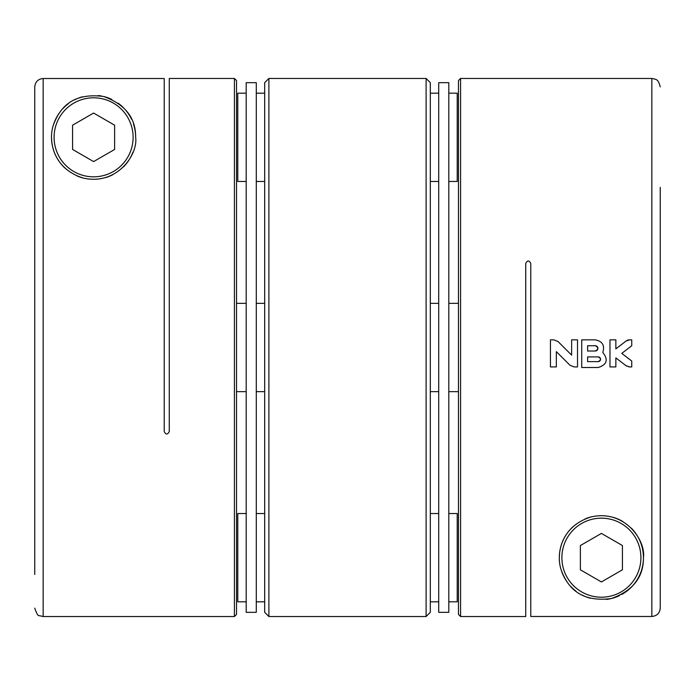 <?xml version="1.0" encoding="UTF-8"?>
<svg xmlns="http://www.w3.org/2000/svg" width="695" height="695" viewBox="0 0 695 695"><rect width="100%" height="100%" fill="white"/><g stroke="black" fill="none" stroke-linecap="round" stroke-linejoin="round"><path stroke-width="1.04" d="M234.423 78.465L234.423 616.534L236.526 614.432L236.526 80.568L234.423 78.465L169.267 78.465L169.267 431.569C167.582 434.792 165.897 434.792 164.22 431.569L164.22 78.518L43.16 78.518C38.06 79.013 35.254 81.819 34.75 86.927L34.75 574.496M135.638 137.315C135.846 117.881 125.152 104.259 103.529 96.475C70.49 92.148 58.962 110.088 53.419 124.961C48.094 140.164 52.551 168.537 83.218 178.05C116.717 185.852 138.227 154.62 135.638 137.315A42.039 42.039 0 0 0 133.466 123.997M53.419 124.961A42.039 42.039 0 0 1 59.023 113.415M63.132 108.359A42.039 42.039 0 0 1 68.162 103.85M74.348 99.95A42.039 42.039 0 0 1 82.262 96.84M98.403 95.554A42.039 42.039 0 0 1 101.661 96.058M103.529 96.475A42.039 42.039 0 0 1 111.808 99.428M118.211 103.234A42.039 42.039 0 0 1 123.345 107.621M126.255 110.852A42.039 42.039 0 0 1 131.511 119.158M132.936 152.153A42.039 42.039 0 0 1 123.449 166.913M112.712 174.758A42.039 42.039 0 0 1 105.675 177.581M83.218 178.05A42.039 42.039 0 0 1 76.989 175.931M64.87 167.999A42.039 42.039 0 0 1 54.757 153.387M53.81 150.885A42.039 42.039 0 0 1 51.578 138.487M54.088 137.315A39.511 39.511 0 0 1 113.354 103.095A39.511 39.511 0 0 1 113.354 171.535A39.511 39.511 0 0 1 54.088 137.315M72.584 149.451L93.599 161.588L114.623 149.451L114.623 125.187L93.599 113.05L72.584 125.187L72.584 149.451M246.195 612.33L246.195 82.67L256.281 82.67L256.281 612.33L246.195 612.33M268.895 616.534L268.895 78.465L264.691 82.67L264.691 612.33L268.895 616.534L426.105 616.534L426.105 78.465L430.309 82.67L430.309 612.33L426.105 616.534M448.805 513.544L457.214 513.544L457.214 601.818L448.805 601.818M448.805 93.182L457.214 93.182L457.214 181.456L448.805 181.456M246.195 513.544L237.786 513.544L237.786 601.818L246.195 601.818M246.195 93.182L237.786 93.182L237.786 181.456L246.195 181.456M438.719 612.33L438.719 82.67L448.805 82.67L448.805 612.33L438.719 612.33M460.577 616.534L458.474 614.432L458.474 80.568L460.577 78.465L460.577 616.534L525.733 616.534L525.733 263.431C527.418 260.208 529.103 260.208 530.78 263.431L530.78 616.482L651.841 616.482C656.94 615.978 659.746 613.181 660.25 608.073L660.25 477.812M643.44 557.685L643.44 557.685C645.994 540.51 624.718 509.226 591.15 516.915C560.361 526.384 555.904 554.792 561.204 569.987C566.712 584.921 578.388 602.869 611.313 598.534C632.919 590.767 643.622 577.154 643.44 557.685A42.039 42.039 0 0 0 640.764 542.934M571.638 339.846L577.519 339.846L577.519 366.917L574.079 366.917L569.917 365.196L556.339 351.618L556.339 366.917L550.449 366.917L550.449 339.846L553.898 339.846L558.059 341.575L571.638 355.154L571.638 339.846M581.724 339.846L595.259 339.846C602.443 341.236 604.954 345.432 602.782 352.417C608.533 359.645 607.013 364.675 598.204 367.507L581.724 367.507L581.724 339.846M615.857 339.846L615.857 348.873L626.047 341.063L629.627 339.846L631.746 339.846L631.746 345.736L621.773 353.381L631.746 361.035L631.746 366.917L629.627 366.917L626.047 365.709L615.857 357.899L615.857 366.917L609.975 366.917L609.975 339.846L615.857 339.846M640.538 542.343A42.039 42.039 0 0 0 631.312 528.148M622.859 521.537A42.039 42.039 0 0 0 613.633 517.462M591.15 516.915A42.039 42.039 0 0 0 584.808 519.061M572.732 526.94A42.039 42.039 0 0 0 562.576 541.57M561.873 543.368A42.039 42.039 0 0 0 559.379 556.46M561.204 569.987A42.039 42.039 0 0 0 566.816 581.576M570.934 586.641A42.039 42.039 0 0 0 575.964 591.15M582.175 595.068A42.039 42.039 0 0 0 590.09 598.169M606.188 599.446A42.039 42.039 0 0 0 619.549 595.598M621.704 594.486A42.039 42.039 0 0 0 641.259 571.029M641.555 570.109A42.039 42.039 0 0 0 643.301 561.082M660.25 187.381L660.25 608.073M660.25 410.554L660.25 389.235M622.416 545.549L622.416 569.813L601.401 581.95L580.377 569.813L580.377 545.549L601.401 533.413L622.416 545.549M640.912 557.685A39.511 39.511 0 0 0 581.645 523.465A39.511 39.511 0 0 0 581.645 591.905A39.511 39.511 0 0 0 640.912 557.685M556.339 351.618L569.917 365.196M595.259 351.027L587.614 351.027L587.614 345.736L595.259 345.736C598.656 347.5 598.656 349.264 595.259 351.027A2.65 2.65 0 0 0 597.909 348.377A2.65 2.65 0 0 0 595.259 345.736M598.204 361.626L587.614 361.626L587.614 356.917L598.204 356.917C601.218 358.481 601.218 360.053 598.204 361.626A2.354 2.354 0 0 0 600.558 359.272A2.354 2.354 0 0 0 598.204 356.917M615.857 357.899L626.047 365.709A5.881 5.881 0 0 0 626.69 366.135M628.671 366.838A5.881 5.881 0 0 0 629.627 366.917M621.773 353.381L631.746 345.736M629.627 339.846A5.881 5.881 0 0 0 626.047 341.063L615.857 348.873M43.16 78.518L43.16 616.534L234.423 616.534M460.577 78.465L651.841 78.465L651.841 616.482M43.16 616.534L39.459 615.674C38.208 616.222 36.644 613.702 34.75 608.125M236.526 391.641L246.195 391.641M256.281 391.641L264.691 391.641M236.526 303.359L246.195 303.359M256.281 303.359L264.691 303.359M268.895 78.465L426.105 78.465M438.719 513.544L430.309 513.544M438.719 601.818L430.309 601.818M438.719 93.182L430.309 93.182M438.719 181.456L430.309 181.456M256.281 601.818L264.691 601.818M256.281 513.544L264.691 513.544M256.281 181.456L264.691 181.456M256.281 93.182L264.691 93.182M651.841 78.465L655.064 79.108C655.342 79.89 657.974 78.118 660.25 86.875M458.474 303.359L448.805 303.359M438.719 303.359L430.309 303.359M458.474 391.641L448.805 391.641M438.719 391.641L430.309 391.641"/></g></svg>
